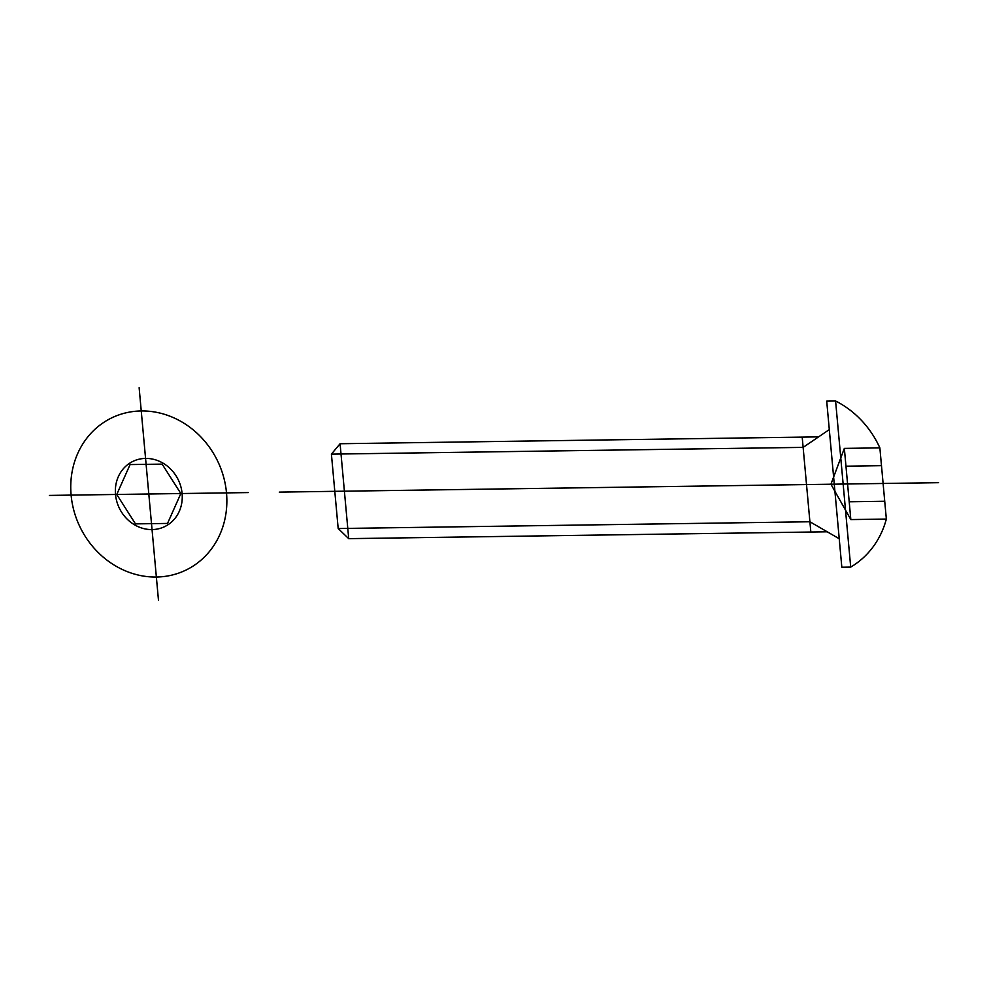 <?xml version="1.0" encoding="UTF-8"?>
<svg xmlns="http://www.w3.org/2000/svg" width="988" height="988" viewBox="0 0 988 988"><rect width="100%" height="100%" fill="white"/><g stroke="black" fill="none" stroke-linecap="round" stroke-linejoin="round"><path stroke-width="0.74" stroke-dasharray="4.94 3.71" d=""/><path stroke-width="1.48" d="M248.21 492.58L148.805 494L158.475 600.247M49.4 495.42L148.805 494L139.135 387.753M71.111 495.112A84.672 76.298 63.3 0 1 181.1 421.518A84.672 76.298 63.3 0 1 194.191 565.358A84.672 76.298 63.3 0 1 71.111 495.112M115.51 494.482A36.284 32.703 63.3 0 1 162.649 462.94A36.284 32.703 63.3 0 1 168.256 524.579A36.284 32.703 63.3 0 1 115.51 494.482M162.131 464.113L180.841 493.543L167.528 523.43L135.48 523.887L116.757 494.457L130.083 464.57L162.131 464.113M938.6 482.675L279.295 492.123M338.18 528.531L809.901 521.763L827.215 531.791L348.715 538.645L338.18 528.531L331.412 454.134L803.133 447.379L829.303 429.595M827.215 531.791L839.232 538.744M331.412 454.134L340.082 443.736L818.583 436.881M810.839 532.026L802.194 437.116M348.715 538.645L340.082 443.736M830.933 484.219L844.345 448.391L879.863 447.873L886.347 519.058L850.829 519.577L830.933 484.219M881.481 465.669L845.963 466.188M884.717 501.262L849.211 501.781M850.829 519.577L844.345 448.391M850.705 567.087L835.589 400.992L826.709 401.128L841.825 567.223L850.705 567.087A90.723 81.745 63.3 0 0 886.347 519.058M835.589 400.992A90.723 81.745 63.3 0 1 879.863 447.873"/></g></svg>
